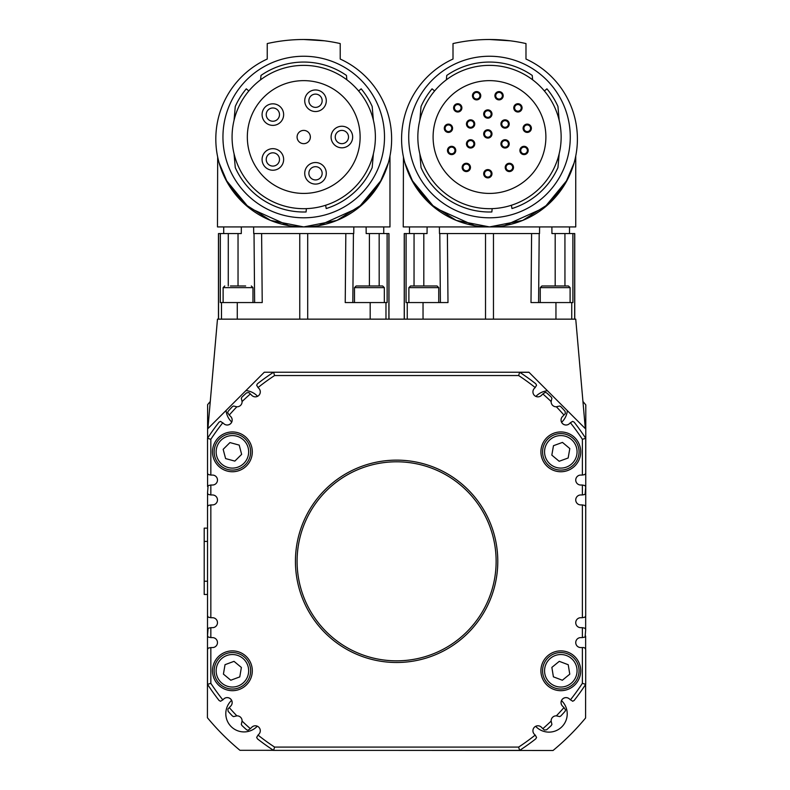 <?xml version="1.0" encoding="UTF-8"?>
<svg xmlns="http://www.w3.org/2000/svg" width="790" height="790" viewBox="0 0 790 790"><rect width="100%" height="100%" fill="white"/><g stroke="black" fill="none" stroke-linecap="round" stroke-linejoin="round"><path stroke-width="1.19" d="M408.716 137.025A80.778 80.778 0 0 1 489.494 56.248A80.778 80.778 0 0 1 570.271 137.025A80.778 80.778 0 0 1 489.494 217.803A80.778 80.778 0 0 1 408.716 137.025M222.948 137.025A80.778 80.778 0 0 1 303.725 56.248A80.778 80.778 0 0 1 384.503 137.025A80.778 80.778 0 0 1 303.725 217.803A80.778 80.778 0 0 1 222.948 137.025M477.753 503.694A99.52 99.52 0 0 1 454.23 642.458A99.52 99.52 0 0 1 315.467 618.935A99.52 99.52 0 0 1 338.989 480.172A99.52 99.52 0 0 1 477.753 503.694M557.878 652.777A18.249 18.249 0 0 0 542.809 673.722A18.249 18.249 0 0 0 563.754 688.791A18.249 18.249 0 0 0 578.823 667.846A18.249 18.249 0 0 0 557.878 652.777A18.249 18.249 0 0 1 578.823 667.846A18.249 18.249 0 0 1 563.754 688.791M577.954 445.58A18.249 18.249 0 0 0 554.56 434.707A18.249 18.249 0 0 0 543.678 458.101A18.249 18.249 0 0 0 567.072 468.984A18.249 18.249 0 0 0 577.954 445.58A18.249 18.249 0 0 1 567.072 468.984A18.249 18.249 0 0 1 543.678 458.101M245.364 439.003A18.249 18.249 0 0 0 219.561 438.875A18.249 18.249 0 0 0 219.442 464.678A18.249 18.249 0 0 0 245.236 464.806A18.249 18.249 0 0 0 245.364 439.003A18.249 18.249 0 0 1 245.236 464.806A18.249 18.249 0 0 1 219.442 464.678M249.512 664.449A18.249 18.249 0 0 0 226.068 653.676A18.249 18.249 0 0 0 215.295 677.129A18.249 18.249 0 0 0 238.738 687.893A18.249 18.249 0 0 0 249.512 664.449A18.249 18.249 0 0 1 238.738 687.893A18.249 18.249 0 0 1 215.295 677.129M223.669 699.071A4.977 4.977 0 0 1 230.858 699.209A4.977 4.977 0 0 1 230.7 706.112A4.977 4.977 0 0 0 230.69 699.091A4.977 4.977 0 0 0 223.649 699.091L222.839 699.901A222.257 222.257 0 0 1 210.841 683.34L210.841 647.563L212.5 647.563A4.977 4.977 0 0 0 217.477 642.586A4.977 4.977 0 0 0 212.5 637.609L210.841 637.609L210.841 627.665L212.5 627.665A4.977 4.977 0 0 0 217.477 622.688A4.977 4.977 0 0 0 212.5 617.711L210.841 617.711L210.841 504.919L212.5 504.919A4.977 4.977 0 0 0 217.477 499.942A4.977 4.977 0 0 0 212.5 494.965L210.841 494.965L210.841 485.021L212.5 485.021A4.977 4.977 0 0 0 217.477 480.044A4.977 4.977 0 0 0 212.5 475.067L210.841 475.067L210.841 439.289L207.523 438.302A225.575 225.575 0 0 1 219.087 422.137L220.538 421.376L223.649 423.539A4.977 4.977 0 0 0 230.69 423.539A4.977 4.977 0 0 0 230.7 416.518A4.977 4.977 0 0 1 230.532 423.746A4.977 4.977 0 0 1 223.669 423.559M210.841 475.067L208.106 474.484L207.523 473.072L207.523 438.302M210.841 494.965L208.106 494.382L207.523 492.98L208.106 485.603L210.841 485.021M210.841 617.711L208.106 617.128L207.523 615.716L207.523 506.913L208.106 505.501L210.841 504.919M210.841 637.609L208.106 637.026L207.523 635.624L208.106 628.248L210.841 627.665M222.839 699.901L220.538 701.253L219.087 700.493A225.575 225.575 0 0 1 207.523 684.328L207.523 649.558L208.106 648.146L210.841 647.563M562.519 706.112A4.977 4.977 0 0 1 562.687 698.883A4.977 4.977 0 0 1 569.551 699.071A4.977 4.977 0 0 0 562.529 699.091A4.977 4.977 0 0 0 562.529 706.122L563.971 707.563A222.257 222.257 0 0 1 557.197 714.97A222.257 222.257 0 0 1 556.357 715.849A4.977 4.977 0 0 0 551.144 721.063A222.257 222.257 0 0 1 543.026 728.528A222.257 222.257 0 0 1 542.858 728.676L541.417 727.235A4.977 4.977 0 0 0 534.386 727.235A4.977 4.977 0 0 0 534.386 734.275L535.195 735.085A222.257 222.257 0 0 1 518.635 747.083L274.584 747.083A222.257 222.257 0 0 1 258.024 735.085L258.834 734.275A4.977 4.977 0 0 0 258.834 727.235A4.977 4.977 0 0 0 251.803 727.235L250.361 728.676A222.257 222.257 0 0 1 242.955 721.902A222.257 222.257 0 0 1 242.076 721.063A4.977 4.977 0 0 0 236.862 715.849L233.554 716.609L232.428 716.007A225.575 225.575 0 0 1 228.142 711.326L227.875 709.064L230.69 706.122A4.977 4.977 0 0 0 230.7 706.112M250.361 728.676L247.981 730.286L246.599 729.782A225.575 225.575 0 0 1 241.918 725.496L241.315 724.371L242.076 721.063M535.195 735.085L536.548 737.386L535.788 738.838A225.575 225.575 0 0 1 519.623 750.401L273.597 750.401A225.575 225.575 0 0 1 257.431 738.838L256.671 737.386L258.024 735.085M551.144 721.063L551.904 724.371L551.302 725.496A225.575 225.575 0 0 1 546.621 729.782L544.359 730.049L542.858 728.676M563.971 707.563L565.581 709.943L565.077 711.326A225.575 225.575 0 0 1 560.791 716.007L559.666 716.609L556.357 715.849M569.551 423.559A4.977 4.977 0 0 1 562.362 423.42A4.977 4.977 0 0 1 562.519 416.518A4.977 4.977 0 0 0 562.529 423.539A4.977 4.977 0 0 0 569.57 423.539L570.38 422.729A222.257 222.257 0 0 1 582.378 439.289L582.378 475.067L580.719 475.067A4.977 4.977 0 0 0 575.742 480.044A4.977 4.977 0 0 0 580.719 485.021L582.378 485.021L582.378 494.965L580.719 494.965A4.977 4.977 0 0 0 575.742 499.942A4.977 4.977 0 0 0 580.719 504.919L582.378 504.919L582.378 617.711L580.719 617.711A4.977 4.977 0 0 0 575.742 622.688A4.977 4.977 0 0 0 580.719 627.665L582.378 627.665L582.378 637.609L580.719 637.609A4.977 4.977 0 0 0 575.742 642.586A4.977 4.977 0 0 0 580.719 647.563L583.711 647.563L585.114 648.146L585.696 649.558L585.696 684.328A225.575 225.575 0 0 1 574.133 700.493L572.681 701.253L569.57 699.091A4.977 4.977 0 0 0 569.551 699.071M582.378 627.665L585.114 628.248L585.696 629.65L585.114 637.026L582.378 637.609M582.378 504.919L585.114 505.501L585.696 506.913L585.696 615.716L585.114 617.128L582.378 617.711M582.378 485.021L585.114 485.603L585.696 487.005L585.114 494.382L582.378 494.965M570.38 422.729L572.681 421.376L574.133 422.137A225.575 225.575 0 0 1 585.696 438.302L585.696 473.072L585.114 474.484L582.378 475.067M230.7 416.518A4.977 4.977 0 0 0 230.69 416.508L229.248 415.066A222.257 222.257 0 0 1 236.022 407.66A222.257 222.257 0 0 1 236.862 406.781A4.977 4.977 0 0 0 242.076 401.567A222.257 222.257 0 0 1 250.193 394.101A222.257 222.257 0 0 1 250.361 393.953L251.803 395.395A4.977 4.977 0 0 0 258.834 395.395A4.977 4.977 0 0 0 258.834 388.354L258.024 387.544A222.257 222.257 0 0 1 274.584 375.546L518.635 375.546A222.257 222.257 0 0 1 535.195 387.544L534.386 388.354A4.977 4.977 0 0 0 534.386 395.395A4.977 4.977 0 0 0 541.417 395.395L542.858 393.953A222.257 222.257 0 0 1 550.265 400.728A222.257 222.257 0 0 1 551.144 401.567A4.977 4.977 0 0 0 556.357 406.781L559.666 406.021L560.791 406.623A225.575 225.575 0 0 1 565.077 411.304L565.344 413.565L562.529 416.508A4.977 4.977 0 0 0 562.519 416.518M542.858 393.953L545.238 392.344L546.621 392.847A225.575 225.575 0 0 1 551.302 397.133L551.904 398.249L551.144 401.567M258.024 387.544L256.671 385.244L257.431 383.792A225.575 225.575 0 0 1 273.597 372.228L264.294 372.228L207.898 428.624L217.477 319.15L575.742 319.15L585.321 428.624L528.925 372.228L273.597 372.228L519.623 372.228A225.575 225.575 0 0 1 535.788 383.792L536.548 385.244L535.195 387.544M242.076 401.567L241.315 398.249L241.918 397.133A225.575 225.575 0 0 1 246.599 392.847L248.86 392.571L250.361 393.953M229.248 415.066L227.639 412.686L228.142 411.304A225.575 225.575 0 0 1 232.428 406.623L233.554 406.021L236.862 406.781M556.357 406.781A222.257 222.257 0 0 1 563.823 414.898A222.257 222.257 0 0 1 563.971 415.066M236.862 715.849A222.257 222.257 0 0 1 229.396 707.731A222.257 222.257 0 0 1 229.248 707.563M252.306 670.789A19.908 19.908 0 0 1 232.398 690.687A19.908 19.908 0 0 1 212.5 670.789A19.908 19.908 0 0 1 232.398 650.881A19.908 19.908 0 0 1 252.306 670.789M252.306 451.841A19.908 19.908 0 0 1 232.398 471.749A19.908 19.908 0 0 1 212.5 451.841A19.908 19.908 0 0 1 232.398 431.942A19.908 19.908 0 0 1 252.306 451.841M580.719 451.841A19.908 19.908 0 0 1 560.821 471.749A19.908 19.908 0 0 1 540.913 451.841A19.908 19.908 0 0 1 560.821 431.942A19.908 19.908 0 0 1 580.719 451.841M580.719 670.789A19.908 19.908 0 0 1 560.821 690.687A19.908 19.908 0 0 1 540.913 670.789A19.908 19.908 0 0 1 560.821 650.881A19.908 19.908 0 0 1 580.719 670.789M497.789 561.315A101.179 101.179 0 0 1 396.61 662.494A101.179 101.179 0 0 1 295.43 561.315A101.179 101.179 0 0 1 396.61 460.135A101.179 101.179 0 0 1 497.789 561.315M245.66 285.98L230.423 285.98M438.736 287.639L437.077 285.98L410.543 285.98L408.884 287.639L438.736 287.639L438.736 302.56M474.741 123.981A4.147 4.147 0 0 1 470.603 128.128A4.147 4.147 0 0 1 466.456 123.981A4.147 4.147 0 0 1 470.603 119.833A4.147 4.147 0 0 1 474.741 123.981M470.603 127.299A3.318 3.318 0 0 0 473.911 123.981A3.318 3.318 0 0 0 470.603 120.663A3.318 3.318 0 0 0 467.285 123.981A3.318 3.318 0 0 0 470.603 127.299A3.318 3.318 0 0 1 467.285 123.981A3.318 3.318 0 0 1 470.603 120.663M509.224 123.981A4.147 4.147 0 0 1 505.077 128.128A4.147 4.147 0 0 1 500.929 123.981A4.147 4.147 0 0 1 505.077 119.833A4.147 4.147 0 0 1 509.224 123.981M505.077 127.299A3.318 3.318 0 0 0 508.395 123.981A3.318 3.318 0 0 0 505.077 120.663A3.318 3.318 0 0 0 501.759 123.981A3.318 3.318 0 0 0 505.077 127.299A3.318 3.318 0 0 1 501.759 123.981A3.318 3.318 0 0 1 505.077 120.663M522.072 107.865A4.147 4.147 0 0 1 517.924 112.002A4.147 4.147 0 0 1 513.776 107.865A4.147 4.147 0 0 1 517.924 103.717A4.147 4.147 0 0 1 522.072 107.865M517.924 111.173A3.318 3.318 0 0 0 521.242 107.865A3.318 3.318 0 0 0 517.924 104.547A3.318 3.318 0 0 0 514.606 107.865A3.318 3.318 0 0 0 517.924 111.173A3.318 3.318 0 0 1 514.606 107.865A3.318 3.318 0 0 1 517.924 104.547M528.194 150.465A4.147 4.147 0 0 1 524.046 154.613A4.147 4.147 0 0 1 519.899 150.465A4.147 4.147 0 0 1 524.046 146.318A4.147 4.147 0 0 1 528.194 150.465M524.046 153.783A3.318 3.318 0 0 0 527.365 150.465A3.318 3.318 0 0 0 524.046 147.147A3.318 3.318 0 0 0 520.729 150.465A3.318 3.318 0 0 0 524.046 153.783A3.318 3.318 0 0 1 520.729 150.465A3.318 3.318 0 0 1 524.046 147.147M531.384 128.266A4.147 4.147 0 0 1 527.236 132.414A4.147 4.147 0 0 1 523.089 128.266A4.147 4.147 0 0 1 527.236 124.119A4.147 4.147 0 0 1 531.384 128.266M527.236 131.584A3.318 3.318 0 0 0 530.554 128.266A3.318 3.318 0 0 0 527.236 124.948A3.318 3.318 0 0 0 523.918 128.266A3.318 3.318 0 0 0 527.236 131.584A3.318 3.318 0 0 1 523.918 128.266A3.318 3.318 0 0 1 527.236 124.948M503.2 95.728A4.147 4.147 0 0 1 499.053 99.876A4.147 4.147 0 0 1 494.905 95.728A4.147 4.147 0 0 1 499.053 91.591A4.147 4.147 0 0 1 503.2 95.728M499.053 99.046A3.318 3.318 0 0 0 502.371 95.728A3.318 3.318 0 0 0 499.053 92.42A3.318 3.318 0 0 0 495.735 95.728A3.318 3.318 0 0 0 499.053 99.046A3.318 3.318 0 0 1 495.735 95.728A3.318 3.318 0 0 1 499.053 92.42M491.982 114.027A4.147 4.147 0 0 1 487.835 118.174A4.147 4.147 0 0 1 483.687 114.027A4.147 4.147 0 0 1 487.835 109.879A4.147 4.147 0 0 1 491.982 114.027M487.835 117.345A3.318 3.318 0 0 0 491.153 114.027A3.318 3.318 0 0 0 487.835 110.709A3.318 3.318 0 0 0 484.517 114.027A3.318 3.318 0 0 0 487.835 117.345A3.318 3.318 0 0 1 484.517 114.027A3.318 3.318 0 0 1 487.835 110.709M461.893 107.865A4.147 4.147 0 0 1 457.756 112.002A4.147 4.147 0 0 1 453.608 107.865A4.147 4.147 0 0 1 457.756 103.717A4.147 4.147 0 0 1 461.893 107.865M457.756 111.173A3.318 3.318 0 0 0 461.064 107.865A3.318 3.318 0 0 0 457.756 104.547A3.318 3.318 0 0 0 454.438 107.865A3.318 3.318 0 0 0 457.756 111.173A3.318 3.318 0 0 1 454.438 107.865A3.318 3.318 0 0 1 457.756 104.547M480.764 95.728A4.147 4.147 0 0 1 476.617 99.876A4.147 4.147 0 0 1 472.469 95.728A4.147 4.147 0 0 1 476.617 91.591A4.147 4.147 0 0 1 480.764 95.728M476.617 99.046A3.318 3.318 0 0 0 479.935 95.728A3.318 3.318 0 0 0 476.617 92.42A3.318 3.318 0 0 0 473.299 95.728A3.318 3.318 0 0 0 476.617 99.046A3.318 3.318 0 0 1 473.299 95.728A3.318 3.318 0 0 1 476.617 92.42M513.5 167.421A4.147 4.147 0 0 1 509.362 171.568A4.147 4.147 0 0 1 505.215 167.421A4.147 4.147 0 0 1 509.362 163.273A4.147 4.147 0 0 1 513.5 167.421M509.362 170.739A3.318 3.318 0 0 0 512.67 167.421A3.318 3.318 0 0 0 509.362 164.103A3.318 3.318 0 0 0 506.044 167.421A3.318 3.318 0 0 0 509.362 170.739A3.318 3.318 0 0 1 506.044 167.421A3.318 3.318 0 0 1 509.362 164.103M509.224 143.879A4.147 4.147 0 0 1 505.077 148.026A4.147 4.147 0 0 1 500.929 143.879A4.147 4.147 0 0 1 505.077 139.731A4.147 4.147 0 0 1 509.224 143.879M505.077 147.197A3.318 3.318 0 0 0 508.395 143.879A3.318 3.318 0 0 0 505.077 140.561A3.318 3.318 0 0 0 501.759 143.879A3.318 3.318 0 0 0 505.077 147.197A3.318 3.318 0 0 1 501.759 143.879A3.318 3.318 0 0 1 505.077 140.561M491.982 173.741A4.147 4.147 0 0 1 487.835 177.878A4.147 4.147 0 0 1 483.687 173.741A4.147 4.147 0 0 1 487.835 169.593A4.147 4.147 0 0 1 491.982 173.741M487.835 177.049A3.318 3.318 0 0 0 491.153 173.741A3.318 3.318 0 0 0 487.835 170.423A3.318 3.318 0 0 0 484.517 173.741A3.318 3.318 0 0 0 487.835 177.049A3.318 3.318 0 0 1 484.517 173.741A3.318 3.318 0 0 1 487.835 170.423M470.465 167.421A4.147 4.147 0 0 1 466.317 171.568A4.147 4.147 0 0 1 462.17 167.421A4.147 4.147 0 0 1 466.317 163.273A4.147 4.147 0 0 1 470.465 167.421M466.317 170.739A3.318 3.318 0 0 0 469.635 167.421A3.318 3.318 0 0 0 466.317 164.103A3.318 3.318 0 0 0 462.999 167.421A3.318 3.318 0 0 0 466.317 170.739A3.318 3.318 0 0 1 462.999 167.421A3.318 3.318 0 0 1 466.317 164.103M455.771 150.465A4.147 4.147 0 0 1 451.623 154.613A4.147 4.147 0 0 1 447.476 150.465A4.147 4.147 0 0 1 451.623 146.318A4.147 4.147 0 0 1 455.771 150.465M451.623 153.783A3.318 3.318 0 0 0 454.941 150.465A3.318 3.318 0 0 0 451.623 147.147A3.318 3.318 0 0 0 448.305 150.465A3.318 3.318 0 0 0 451.623 153.783A3.318 3.318 0 0 1 448.305 150.465A3.318 3.318 0 0 1 451.623 147.147M474.741 143.879A4.147 4.147 0 0 1 470.603 148.026A4.147 4.147 0 0 1 466.456 143.879A4.147 4.147 0 0 1 470.603 139.731A4.147 4.147 0 0 1 474.741 143.879M470.603 147.197A3.318 3.318 0 0 0 473.911 143.879A3.318 3.318 0 0 0 470.603 140.561A3.318 3.318 0 0 0 467.285 143.879A3.318 3.318 0 0 0 470.603 147.197A3.318 3.318 0 0 1 467.285 143.879A3.318 3.318 0 0 1 470.603 140.561M452.581 128.266A4.147 4.147 0 0 1 448.434 132.414A4.147 4.147 0 0 1 444.286 128.266A4.147 4.147 0 0 1 448.434 124.119A4.147 4.147 0 0 1 452.581 128.266M448.434 131.584A3.318 3.318 0 0 0 451.752 128.266A3.318 3.318 0 0 0 448.434 124.948A3.318 3.318 0 0 0 445.116 128.266A3.318 3.318 0 0 0 448.434 131.584A3.318 3.318 0 0 1 445.116 128.266A3.318 3.318 0 0 1 448.434 124.948M491.982 133.925A4.147 4.147 0 0 1 487.835 138.072A4.147 4.147 0 0 1 483.687 133.925A4.147 4.147 0 0 1 487.835 129.777A4.147 4.147 0 0 1 491.982 133.925M487.835 137.243A3.318 3.318 0 0 0 491.153 133.925A3.318 3.318 0 0 0 487.835 130.607A3.318 3.318 0 0 0 484.517 133.925A3.318 3.318 0 0 0 487.835 137.243A3.318 3.318 0 0 1 484.517 133.925A3.318 3.318 0 0 1 487.835 130.607M574.063 163.017L565.502 183.191L548.803 203.909L522.654 220.43L489.494 226.928A87.907 87.907 0 0 0 525.982 59.043L525.982 43.569A165.87 165.87 0 0 0 453.006 43.569L453.006 59.043A87.907 87.907 0 0 0 489.494 226.928L456.334 220.43L430.185 203.909L413.486 183.191L404.924 163.017M433.098 137.025A56.396 56.396 0 0 1 489.494 80.639A56.396 56.396 0 0 1 545.89 137.025A56.396 56.396 0 0 1 489.494 193.422A56.396 56.396 0 0 1 433.098 137.025M489.494 39.5C462.752 40.912 462.752 40.912 489.494 39.5L510.231 40.803M492.15 208.639A71.653 71.653 0 0 0 561.137 135.702A71.653 71.653 0 0 0 489.494 65.373A71.653 71.653 0 0 0 417.841 137.025A71.653 71.653 0 0 0 492.15 208.639L491.854 211.967A74.971 74.971 0 0 1 421.04 167.599L419.836 153.803M446.37 79.81L446.755 75.435A74.971 74.971 0 0 1 532.233 75.435L532.618 79.81M549.721 203.06L551.548 201.282M553.365 199.426L554.926 197.727M559.636 192.01L563.112 187.062M504.613 225.614L544.369 207.681L567.358 179.834M403.443 157.022L403.246 226.928L575.742 226.928L575.742 156.015L575.239 158.405M427.104 226.928L427.054 233.564L409.477 233.564L409.477 226.928M569.511 226.928L569.511 233.564L551.933 233.564L551.884 226.928M414.039 285.98L414.059 233.564L404.243 233.564L404.243 319.15M574.745 319.15L574.745 233.564L564.929 233.564L564.949 285.98M538.592 302.56L539.195 233.564L439.793 233.564L440.395 302.56M323.633 40.695L322.527 40.566M284.923 40.566L283.817 40.695M268.027 110.057A6.636 6.636 0 0 0 268.314 119.438A6.636 6.636 0 0 0 277.695 119.152A6.636 6.636 0 0 0 277.409 109.78A6.636 6.636 0 0 0 268.027 110.057M265.47 122.45A10.784 10.784 0 0 1 265.015 107.213A10.784 10.784 0 0 1 280.252 106.759A10.784 10.784 0 0 1 280.707 121.996A10.784 10.784 0 0 1 265.47 122.45M266.734 161.989A6.636 6.636 0 0 0 275.404 165.584A6.636 6.636 0 0 0 278.988 156.914A6.636 6.636 0 0 0 270.318 153.319A6.636 6.636 0 0 0 266.734 161.989M276.984 169.416A10.784 10.784 0 0 1 262.902 163.579A10.784 10.784 0 0 1 268.738 149.488A10.784 10.784 0 0 1 282.82 155.324A10.784 10.784 0 0 1 276.984 169.416M315.516 166.68A6.636 6.636 0 0 0 308.88 173.316A6.636 6.636 0 0 0 315.516 179.942A6.636 6.636 0 0 0 322.152 173.316A6.636 6.636 0 0 0 315.516 166.68M304.733 173.316A10.784 10.784 0 0 1 315.516 162.533A10.784 10.784 0 0 1 326.29 173.316A10.784 10.784 0 0 1 315.516 184.09A10.784 10.784 0 0 1 304.733 173.316M315.516 94.109A6.636 6.636 0 0 0 308.88 100.745A6.636 6.636 0 0 0 315.516 107.381A6.636 6.636 0 0 0 322.152 100.745A6.636 6.636 0 0 0 315.516 94.109M304.733 100.745A10.784 10.784 0 0 1 315.516 89.961A10.784 10.784 0 0 1 326.29 100.745A10.784 10.784 0 0 1 315.516 111.528A10.784 10.784 0 0 1 304.733 100.745M341.873 130.399A6.636 6.636 0 0 0 335.237 137.025A6.636 6.636 0 0 0 341.873 143.661A6.636 6.636 0 0 0 348.509 137.025A6.636 6.636 0 0 0 341.873 130.399M331.089 137.025A10.784 10.784 0 0 1 341.873 126.252A10.784 10.784 0 0 1 352.656 137.025A10.784 10.784 0 0 1 341.873 147.809A10.784 10.784 0 0 1 331.089 137.025M303.725 130.399A6.636 6.636 0 0 0 297.089 137.025A6.636 6.636 0 0 0 303.725 143.661A6.636 6.636 0 0 0 310.361 137.025A6.636 6.636 0 0 0 303.725 130.399M388.295 163.017L379.733 183.191L363.035 203.909L336.886 220.43L303.725 226.928A87.907 87.907 0 0 0 340.214 59.043L340.214 43.569A165.87 165.87 0 0 0 267.237 43.569L267.237 59.043A87.907 87.907 0 0 0 303.725 226.928L270.565 220.43L244.416 203.909L227.718 183.191L219.156 163.017M247.329 137.025A56.396 56.396 0 0 1 303.725 80.639A56.396 56.396 0 0 1 360.122 137.025A56.396 56.396 0 0 1 303.725 193.422A56.396 56.396 0 0 1 247.329 137.025M303.725 39.5C276.984 40.912 276.984 40.912 303.725 39.5L324.453 40.803M306.382 208.639A71.653 71.653 0 0 0 375.369 135.702A71.653 71.653 0 0 0 303.725 65.373A71.653 71.653 0 0 0 232.072 137.025A71.653 71.653 0 0 0 306.382 208.639L306.085 211.967A74.971 74.971 0 0 1 235.272 167.599L234.057 153.803M260.601 79.81L260.986 75.435A74.971 74.971 0 0 1 346.464 75.435L346.85 79.81M363.943 203.06L365.78 201.282M367.597 199.426L369.157 197.727M373.868 192.01L377.344 187.062M318.844 225.614L358.601 207.681L381.58 179.834M217.675 157.022L217.477 226.928L389.974 226.928L389.974 156.015L389.47 158.405M254.627 302.56L254.025 233.564L261.618 233.564L253.699 233.564L253.62 226.928M352.824 302.56L353.426 233.564L261.618 233.564L262.221 302.56L220.311 302.56L220.341 233.564L218.465 233.564L218.465 319.15M388.976 319.15L388.976 233.564L366.165 233.564L366.116 226.928M241.335 226.928L241.286 233.564L220.341 233.564M384.335 302.56L384.335 287.639L354.483 287.639L354.483 302.56M384.335 287.639L382.676 285.98L356.142 285.98L354.483 287.639M570.104 302.56L570.104 287.639L540.251 287.639L540.251 302.56M570.104 287.639L568.445 285.98L541.91 285.98L540.251 287.639M561.493 700.602A18.249 18.249 0 0 1 555.666 730.859A18.249 18.249 0 0 1 535.64 726.326M567.338 410.642A18.249 18.249 0 0 1 561.621 422.285M231.727 422.028A18.249 18.249 0 0 1 226.068 410.454M257.323 726.198A18.249 18.249 0 0 1 225.802 713.676A18.249 18.249 0 0 1 231.598 700.345M207.523 528.145L204.205 528.145L204.205 594.485L207.523 594.485L207.424 717.745A245.483 245.483 0 0 0 239.943 750.303L273.478 750.322M585.617 684.446L585.597 717.982A245.483 245.483 0 0 1 553.039 750.5L396.55 750.401M582.951 401.508A245.483 245.483 0 0 1 585.795 404.885L585.696 561.374M585.667 616.091L585.657 629.245M585.647 636.049L585.637 649.094M207.553 506.538L207.563 493.385M207.572 486.581L207.572 473.536M207.602 438.183L207.622 404.648A245.483 245.483 0 0 1 210.268 401.508M519.741 372.307L529.014 372.307M245.937 390.586A18.249 18.249 0 0 1 257.579 396.303M535.896 396.432A18.249 18.249 0 0 1 547.47 390.774M555.182 233.564L555.182 285.98L561.808 285.98M387.11 233.564L387.14 302.56L345.23 302.56L345.832 233.564L353.752 233.564L353.821 226.928M223.708 226.928L223.708 233.564L228.29 233.564L228.27 285.98M379.18 285.98L379.161 233.564L383.743 233.564L383.743 226.928M225.861 179.834L248.85 207.681L288.607 225.614M230.107 187.062L233.583 192.01M238.294 197.727L239.854 199.426M241.671 201.282L243.498 203.06M248.83 90.969L246.292 88.835A74.971 74.971 0 0 0 235.272 106.462L234.057 120.258M373.384 120.258L372.179 106.462A74.971 74.971 0 0 0 361.158 88.835L358.611 90.969M325.618 205.252L326.201 208.55A74.971 74.971 0 0 0 372.179 167.599L373.384 153.803M571.743 319.15L571.743 302.56L572.908 302.56L572.878 233.564M439.398 226.928L439.467 233.564L447.387 233.564L447.989 302.56L406.08 302.56L406.109 233.564M571.743 302.56L530.999 302.56L531.601 233.564L539.521 233.564L539.6 226.928M411.639 179.834L434.619 207.681L474.375 225.614M415.876 187.062L419.352 192.01M424.062 197.727L425.622 199.426M427.439 201.282L429.276 203.06M434.609 90.969L432.061 88.835A74.971 74.971 0 0 0 421.04 106.462L419.836 120.258M559.162 120.258L557.947 106.462A74.971 74.971 0 0 0 546.927 88.835L544.389 90.969M511.387 205.252L511.969 208.55A74.971 74.971 0 0 0 557.947 167.599L559.162 153.803M428.378 285.98L431.419 285.98M416.202 285.98L420.764 285.98M518.635 375.546L519.623 372.228M274.584 375.546L273.597 372.228M274.584 747.083L273.597 750.401M518.635 747.083L519.623 750.401M210.841 439.289A222.257 222.257 0 0 1 222.839 422.729M582.378 647.563L582.378 683.34A222.257 222.257 0 0 1 570.38 699.901M210.841 683.34L207.523 684.328M582.378 683.34L585.696 684.328M582.378 439.289L585.696 438.302M241.385 667.461L239.775 676.902L230.789 680.23L223.422 674.117L225.031 664.676L234.008 661.349L241.385 667.461M239.202 445.106L241.641 454.369L234.837 461.103L225.594 458.585L223.165 449.322L229.969 442.578L239.202 445.106M569.807 448.562L568.158 457.993L559.162 461.271L551.825 455.129L553.474 445.698L562.47 442.41L569.807 448.562M559.281 661.339L568.227 664.726L569.768 674.176L562.362 680.239L553.405 676.842L551.864 667.392L559.281 661.339M563.428 686.826A16.254 16.254 0 0 1 544.774 673.406A16.254 16.254 0 0 1 558.204 654.742A16.254 16.254 0 0 1 576.858 668.172A16.254 16.254 0 0 1 563.428 686.826M545.544 457.42A16.254 16.254 0 0 1 555.242 436.574A16.254 16.254 0 0 1 576.088 446.271A16.254 16.254 0 0 1 566.39 467.107A16.254 16.254 0 0 1 545.544 457.42M220.854 463.286A16.254 16.254 0 0 1 220.963 440.297A16.254 16.254 0 0 1 243.952 440.405A16.254 16.254 0 0 1 243.843 463.394A16.254 16.254 0 0 1 220.854 463.286M217.161 676.438A16.254 16.254 0 0 1 226.76 655.542A16.254 16.254 0 0 1 247.645 665.14A16.254 16.254 0 0 1 238.047 686.026A16.254 16.254 0 0 1 217.161 676.438M223.116 302.56L223.116 287.639L252.968 287.639L251.309 285.98M307.695 319.15L307.695 233.564M207.523 581.223L204.205 581.223M207.523 541.407L204.205 541.407M237.267 319.15L237.267 302.56M299.756 233.564L299.756 319.15M218.563 319.15L218.563 233.564M370.184 319.15L370.184 302.56M385.974 319.15L385.974 302.56M221.477 319.15L221.477 302.56M369.404 285.98L369.404 233.564M238.037 285.98L238.037 233.564M388.887 233.564L388.887 319.15M574.656 233.564L574.656 319.15M485.524 233.564L485.524 319.15M493.464 319.15L493.464 233.564M407.245 319.15L407.245 302.56M423.035 319.15L423.035 302.56M555.953 319.15L555.953 302.56M423.815 285.98L423.815 233.564M404.332 319.15L404.332 233.564M408.884 287.639L408.884 302.56M252.968 287.639L252.968 302.56M223.116 287.639L224.775 285.98"/></g></svg>

